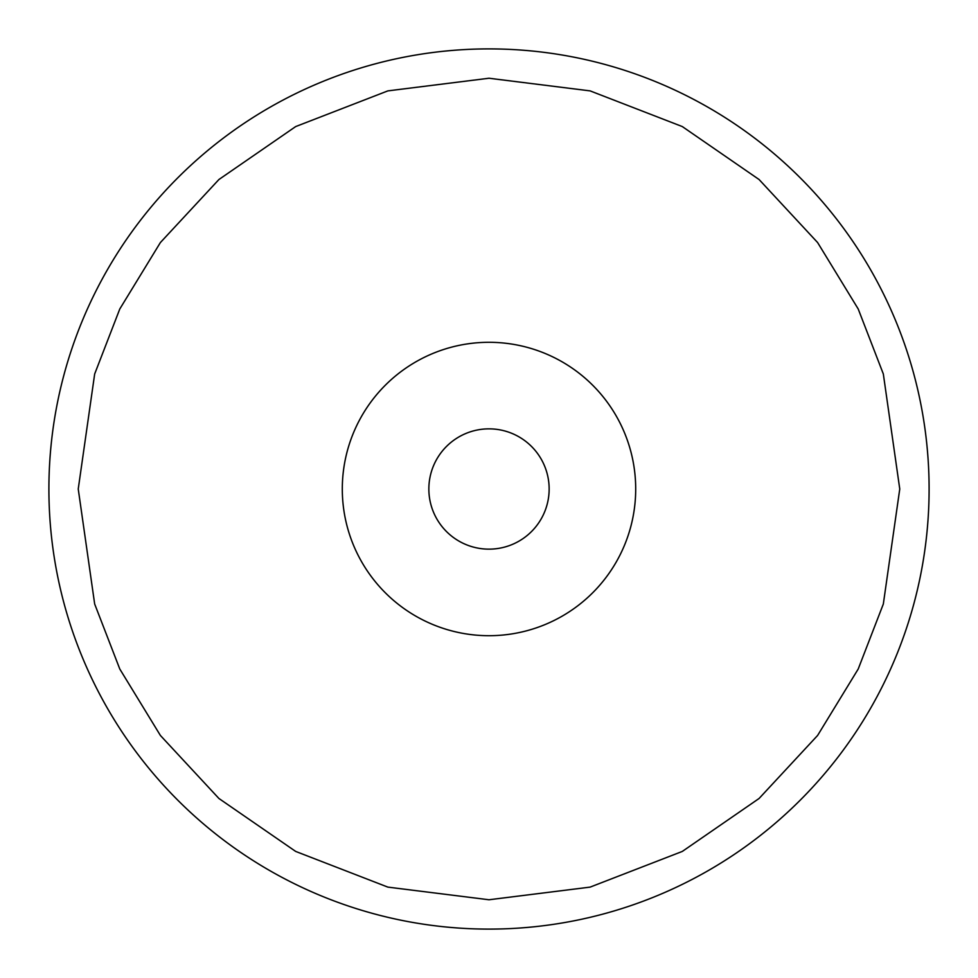 <?xml version="1.0" encoding="UTF-8"?>
<svg xmlns="http://www.w3.org/2000/svg" width="978" height="978" viewBox="0 0 978 978"><rect width="100%" height="100%" fill="white"/><g stroke="black" fill="none" stroke-linecap="round" stroke-linejoin="round"><path stroke-width="1.47" d="M929.1 489A440.1 440.1 0 0 1 489 929.1A440.1 440.1 0 0 1 48.9 489A440.1 440.1 0 0 1 489 48.9A440.1 440.1 0 0 1 929.1 489M635.7 489A146.7 146.7 0 0 1 489 635.7A146.7 146.7 0 0 1 342.3 489A146.7 146.7 0 0 1 489 342.3A146.7 146.7 0 0 1 635.7 489M428.853 489A60.147 60.147 0 0 1 489 428.853A60.147 60.147 0 0 1 549.147 489A60.147 60.147 0 0 1 489 549.147A60.147 60.147 0 0 1 428.853 489M899.76 489L883.33 604.013L858.219 669.001L817.608 735.456L759.087 798.476L682.302 851.435L590.113 887.119L489 899.76L387.887 887.119L295.698 851.435L218.913 798.476L160.392 735.456L119.781 669.001L94.67 604.013L78.24 489L94.67 373.987L119.781 308.999L160.392 242.544L218.913 179.524L295.698 126.565L387.887 90.881L489 78.24L590.113 90.881L682.302 126.565L759.087 179.524L817.608 242.544L858.219 308.999L883.33 373.987L899.76 489"/></g></svg>

